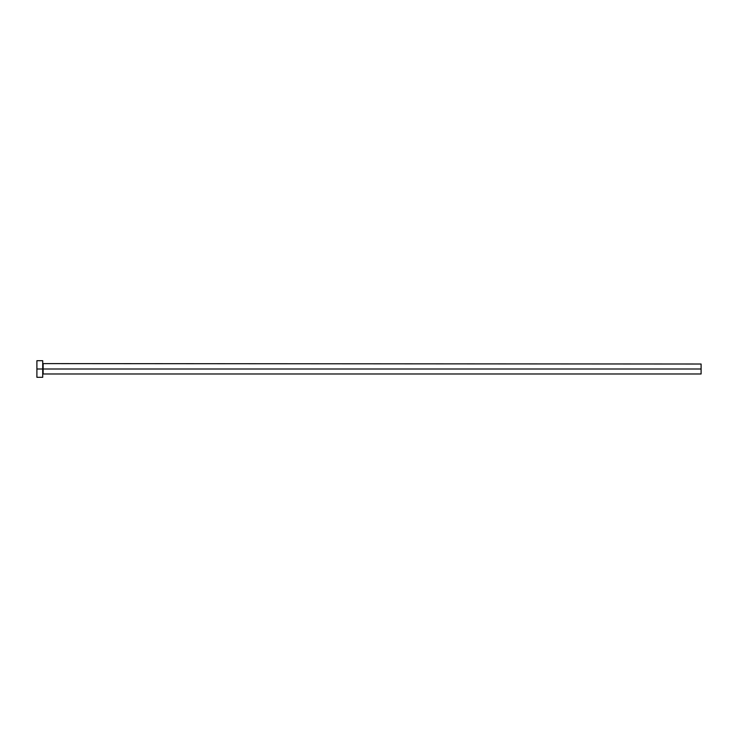<?xml version="1.0" encoding="UTF-8"?>
<svg xmlns="http://www.w3.org/2000/svg" width="738" height="738" viewBox="0 0 738 738"><rect width="100%" height="100%" fill="white"/><g stroke="black" fill="none" stroke-linecap="round" stroke-linejoin="round"><path stroke-width="1.11" d="M36.9 377.303L36.9 360.697L36.9 369L701.1 369L701.1 373.981L701.1 369L43.127 369L43.127 364.019L43.127 369L36.9 369L36.9 377.303L42.712 377.303L42.712 360.697L42.712 377.303M42.712 374.397L43.127 369L43.127 373.981L701.1 373.981M701.1 369L701.1 364.019L701.1 369M701.1 364.019L42.712 363.603M36.9 360.697L42.712 360.697"/></g></svg>
